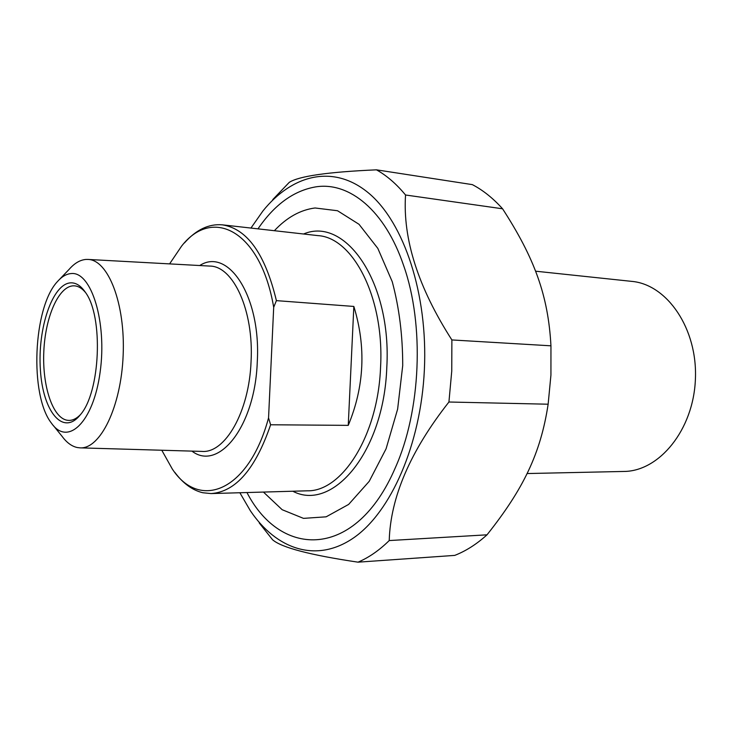 <?xml version="1.0" encoding="UTF-8"?>
<svg xmlns="http://www.w3.org/2000/svg" width="732" height="732" viewBox="0 0 732 732"><rect width="100%" height="100%" fill="white"/><g stroke="black" fill="none" stroke-linecap="round" stroke-linejoin="round"><path stroke-width="1.1" d="M487.018 534.817C476.651 544.187 465.881 551.04 454.728 555.396L358.012 562.167C368.763 557.628 379.167 550.427 389.223 540.564L487.018 534.817C523.288 489.141 540.646 453.602 548.14 404.21L448.926 402.014L451.754 371.06L451.882 339.941L550.949 345.815L550.931 375.095L548.14 404.21M472.36 184.629C483.065 190.229 493.139 198.29 502.582 208.794L405.537 194.996C396.451 183.988 386.761 175.598 376.468 169.833L472.36 184.629M376.468 169.833C328 171.965 298.93 176.138 289.25 182.369L272.78 199.571M259.229 522.941L272.597 539.786C281.61 547.582 310.075 555.039 358.012 562.167M239.867 492.746L250.362 510.762C276.394 549.32 316.224 563.53 353.519 537.938C390.659 512.455 420.845 444.846 424.377 369.742C428 293.99 403.89 222.592 368.846 193.248C333.664 163.767 292.333 174.417 262.925 210.962L250.948 228.064M405.537 194.996C402.701 239.044 418.155 287.365 451.882 339.941M448.926 402.014C410.405 450.985 390.504 497.165 389.223 540.564M550.949 345.815C548.241 295.344 534.378 257.993 502.582 208.794M246.949 492.535C281.152 558.836 355.789 559.66 395.225 467.968C420.982 410.771 424.587 324.907 403.698 265.753C385.059 210.386 349.283 181.71 316.041 186.825C293.898 190.53 274.546 204.539 257.984 228.851M353.84 306.443C366.238 346.867 364.38 386.514 348.249 425.365L353.84 306.443L276.394 300.632C265.176 253.949 247.142 228.686 222.308 224.834C208.757 223.699 196.13 229.729 184.455 242.923M348.249 425.365L270.62 424.77L268.553 417.908L273.695 307.303L276.394 300.632M174.847 472.378C183.082 483.431 192.397 490.23 202.791 492.746L211.045 493.569C235.622 491.913 255.477 468.983 270.62 424.77M268.553 417.908C248.651 491.73 199.443 510.625 172.267 468.956L161.79 450.244M80.401 414.687C76.64 418.53 72.825 420.433 68.936 420.406L67.207 420.26C52.558 417.862 42.172 385.691 43.819 351.397C45.274 317.093 58.523 286.368 73.319 285.828L74.573 285.855C78.443 286.157 82.094 288.371 85.516 292.507M70.821 282.845C52.503 283.494 37.469 328.503 40.388 369.706C42.767 411.256 62.925 436.675 80.255 414.87C100.43 392.389 103.615 316.416 85.397 292.324C80.95 285.837 76.091 282.671 70.821 282.845M71.242 273.558C91.28 271.215 107.238 322.29 100.092 372.359C93.321 422.584 67.655 446.547 51.514 423.242C29.353 395.445 33.041 307.403 57.444 281.573C61.845 276.559 66.447 273.887 71.242 273.558M169.595 263.886L181.609 246.098C212.5 206.333 260.619 230.525 273.695 307.303M53.473 425.676L62.211 436.501C66.777 442.677 71.8 446.355 77.29 447.536L80.017 447.856C100.193 449.32 121.109 406.992 123.15 355.285C125.447 303.597 108.135 259.659 87.913 259.43L85.854 259.448C80.044 259.961 74.499 263.227 69.22 269.248L59.603 279.313M274.381 230.699C286.77 217.459 300.33 209.883 315.053 207.98L337.534 210.743L359.028 224.303L377.822 248.377L392.233 281.674C399.233 307.769 402.728 335.741 402.719 365.579L397.622 409.161L386.075 448.817L369.212 481.336L348.642 504.412L326.152 516.819L303.478 518.366L282.159 509.71L263.438 492.069M535.559 271.188L631.716 281.372C667.072 284.364 697.724 328.641 695.4 379.249C693.479 429.867 659.23 471.426 623.746 471.454L527.077 473.549M222.308 224.834L317.908 235.613C353.108 237.488 384.547 297.942 380.558 367.272C378.023 435.778 342 491.812 307.211 490.815L211.045 493.569M191.949 451.122C218.557 471.71 255.084 426.491 257.28 361.8C261.15 296.469 228.256 246.968 199.717 265.533M87.913 259.43L209.645 266.073C233.179 265.826 253.931 310.441 251.058 361.498C249.2 411.97 225.026 453.556 201.876 451.406L80.017 447.856M292.8 491.227C332.365 512.226 383.861 452.184 386.789 367.574C391.922 282.067 345.22 216.077 303.57 233.993"/></g></svg>
